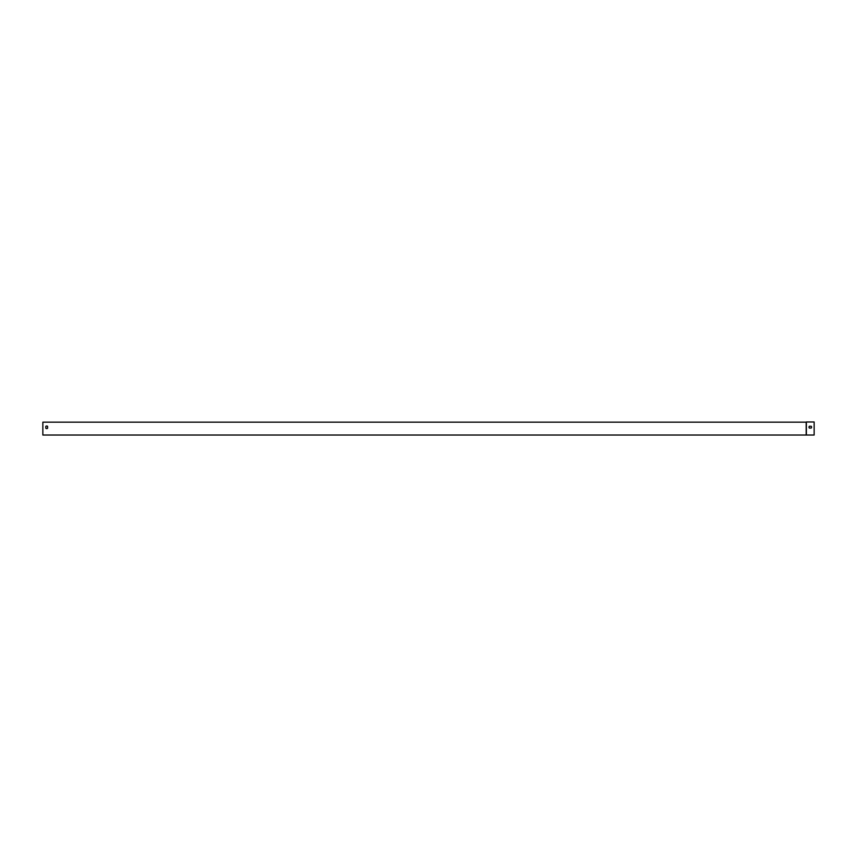<?xml version="1.0" encoding="UTF-8"?>
<svg xmlns="http://www.w3.org/2000/svg" width="857" height="857" viewBox="0 0 857 857"><rect width="100%" height="100%" fill="white"/><g stroke="black" fill="none" stroke-linecap="round" stroke-linejoin="round"><path stroke-width="1.29" d="M47.606 426.39L47.606 428.221A1.286 1.286 0 0 1 45.807 428.221L45.807 426.39A1.286 1.286 0 0 1 47.606 426.39L47.606 428.221A1.286 1.286 0 0 1 45.807 428.221L45.807 426.39M806.18 435.024L42.85 435.024L42.85 422.158L806.18 422.158L806.18 435.024L814.15 435.024L814.15 421.976L806.362 421.976L806.362 435.024M809.372 426.272L811.215 426.272A1.286 1.286 0 0 1 811.215 428.072L809.372 428.072A1.286 1.286 0 0 1 809.372 426.272L811.215 426.272A1.286 1.286 0 0 1 811.215 428.072L809.372 428.072A1.286 1.286 0 0 1 809.372 426.272"/></g></svg>
